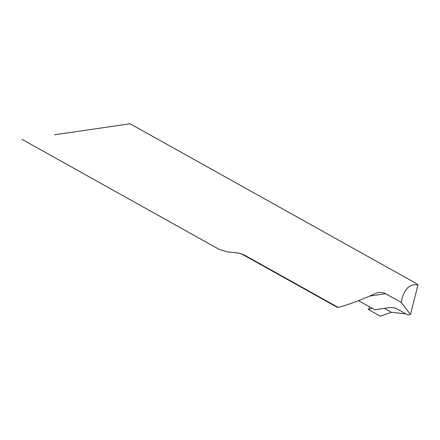 <?xml version="1.0" encoding="UTF-8"?>
<svg xmlns="http://www.w3.org/2000/svg" width="440" height="440" viewBox="0 0 440 440"><rect width="100%" height="100%" fill="white"/><g stroke="black" fill="none" stroke-linecap="round" stroke-linejoin="round"><path stroke-width="0.66" d="M384.34 308.347L391.375 312.268L380.402 316.228L368.467 309.568L372.009 308.176L368.467 309.568L380.402 316.228L391.375 312.268L384.34 308.347L391.375 312.268L405.829 313.874M368.467 309.568L369.732 306.906M358.545 300.663L374.864 309.771L387.673 307.841C389.785 307.263 392.513 307.417 395.846 308.308L407.814 314.985L410.443 314.512L401.203 302.302L402.077 298.326C405.224 287.909 410.531 283.465 418 284.983L415.564 283.096M243.799 254.749A33.132 18.722 119.2 0 1 241.247 253.726L336.776 307.038L338.168 307.411L243.799 254.749L238.464 253.099L226.886 251.79L219.021 249.299L22 139.343M415.58 283.102L130.075 123.772L54.593 134.783M338.168 307.411C349.272 304.43 361.702 299.783 375.458 293.475L379.819 292.309L384.076 292.914L401.203 302.302M418 284.983L410.443 314.512M369.65 296.093L385.743 293.673"/></g></svg>
